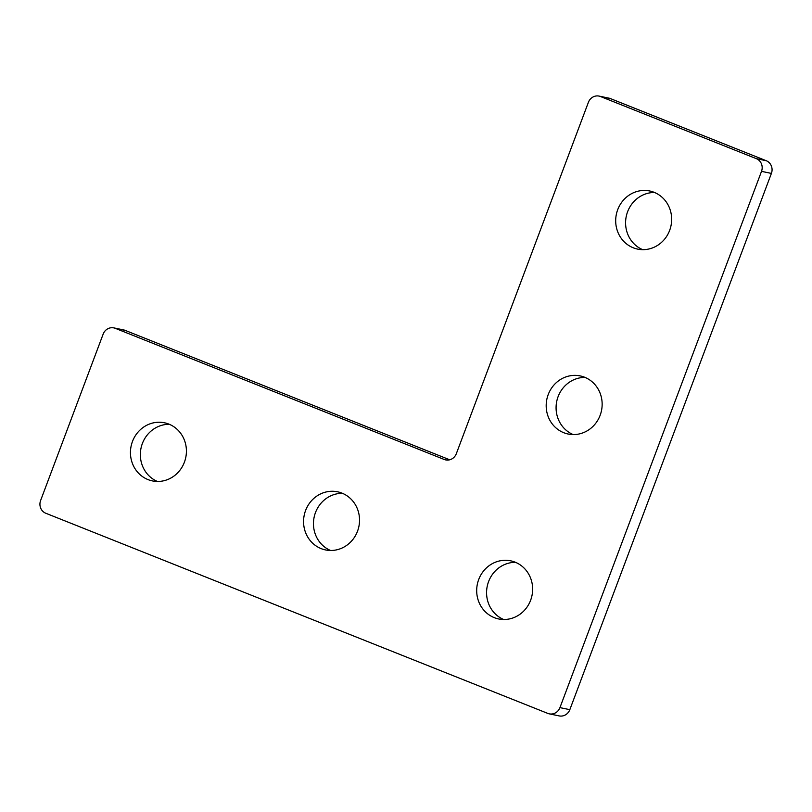 <?xml version="1.0" encoding="UTF-8"?>
<svg xmlns="http://www.w3.org/2000/svg" width="812" height="812" viewBox="0 0 812 812"><rect width="100%" height="100%" fill="white"/><g stroke="black" fill="none" stroke-linecap="round" stroke-linejoin="round"><path stroke-width="1.22" d="M756.327 158.655A9.896 9.297 -78.2 0 1 761.514 171.352L559.945 707.617A9.896 9.297 101.8 0 1 549.267 713.849A9.896 9.297 101.8 0 1 547.816 713.413L45.776 513.245A9.896 9.297 101.8 0 1 40.6 500.547L103.154 334.128A9.896 9.297 101.8 0 1 113.822 327.886A9.896 9.297 101.8 0 1 115.284 328.332L444.205 459.47A9.896 9.297 -78.2 0 0 445.666 459.907A9.896 9.297 -78.2 0 0 456.334 453.675L588.395 102.332A9.896 9.297 101.8 0 1 599.063 96.09A9.896 9.297 101.8 0 1 600.525 96.537L756.327 158.655L766.223 160.715A9.896 9.297 -78.2 0 1 771.4 173.413L569.831 709.668A9.896 9.297 101.8 0 1 559.163 715.91L549.267 713.849M148.007 479.587A29.679 27.902 101.8 0 1 131.696 443.799A29.679 27.902 101.8 0 1 164.481 422.788A29.679 27.902 101.8 0 1 185.755 457.532A29.679 27.902 101.8 0 1 152.392 480.907A29.679 27.902 101.8 0 1 148.007 479.587M321.126 548.607A29.679 27.902 101.8 0 1 304.815 512.819A29.679 27.902 101.8 0 1 337.589 491.808A29.679 27.902 101.8 0 1 358.874 526.552A29.679 27.902 101.8 0 1 325.5 549.927A29.679 27.902 101.8 0 1 321.126 548.607M494.234 617.627A29.679 27.902 101.8 0 1 477.933 581.849A29.679 27.902 101.8 0 1 510.707 560.838A29.679 27.902 101.8 0 1 531.982 595.572A29.679 27.902 101.8 0 1 498.619 618.947A29.679 27.902 101.8 0 1 494.234 617.627M563.741 432.705A29.679 27.902 101.8 0 1 547.43 396.926A29.679 27.902 101.8 0 1 580.215 375.915A29.679 27.902 101.8 0 1 601.489 410.659A29.679 27.902 101.8 0 1 568.126 434.024A29.679 27.902 101.8 0 1 563.741 432.705M633.248 247.792A29.679 27.902 101.8 0 1 616.937 212.003A29.679 27.902 101.8 0 1 649.722 190.993A29.679 27.902 101.8 0 1 670.996 225.736A29.679 27.902 101.8 0 1 637.633 249.111A29.679 27.902 101.8 0 1 633.248 247.792M113.822 327.886L123.718 329.946A9.896 9.297 101.8 0 1 125.18 330.382L449.736 459.795M599.063 96.09L608.959 98.15A9.896 9.297 101.8 0 1 610.421 98.587L766.223 160.715M157.437 481.455A29.679 27.902 101.8 0 1 141.004 448.224A29.679 27.902 101.8 0 1 169.322 424.3M330.545 550.475A29.679 27.902 101.8 0 1 314.122 517.244A29.679 27.902 101.8 0 1 342.441 493.32M503.663 619.495A29.679 27.902 101.8 0 1 487.23 586.264A29.679 27.902 101.8 0 1 515.549 562.34M573.17 434.572A29.679 27.902 101.8 0 1 556.738 401.341A29.679 27.902 101.8 0 1 585.056 377.428M642.678 249.66A29.679 27.902 101.8 0 1 626.245 216.428A29.679 27.902 101.8 0 1 654.563 192.505M761.514 171.352L771.4 173.413M559.945 707.617L569.831 709.668M600.525 96.537L610.421 98.587M444.205 459.47L447.179 460.089M115.284 328.332L125.18 330.382"/></g></svg>
